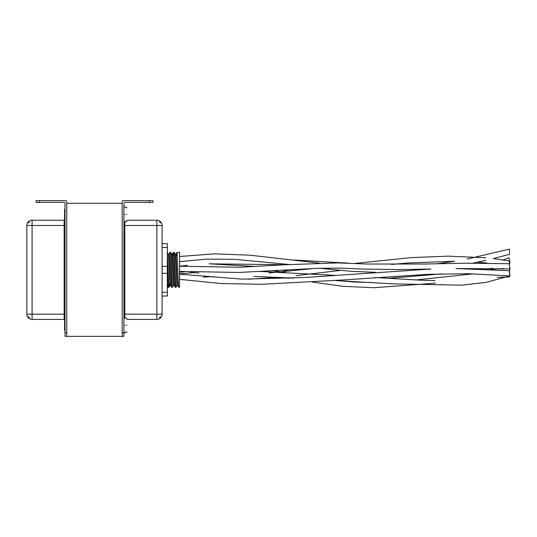 <?xml version="1.0" encoding="UTF-8"?>
<svg xmlns="http://www.w3.org/2000/svg" width="537" height="537" viewBox="0 0 537 537"><rect width="100%" height="100%" fill="white"/><g stroke="black" fill="none" stroke-linecap="round" stroke-linejoin="round"><path stroke-width="0.81" d="M149.427 200.657L152.917 200.657L152.917 202.402L149.427 202.402L149.427 200.657L123.06 200.657A0.873 0.873 0 0 0 122.188 201.529L122.188 336.343L65.011 336.343L65.011 203.275A0.873 0.873 0 0 0 64.138 202.402L36.033 202.402L36.033 200.657L65.883 200.657A0.873 0.873 0 0 1 66.763 201.529L66.763 336.343M122.188 203.308L66.763 203.308M176.935 252.37L179.559 252.37L179.559 287.288L178.687 287.288L178.512 286.429L177.109 253.222L176.908 252.397L176.579 255.86M177.19 285.362L176.062 287.288L175.888 286.429L174.491 253.222L174.317 252.37L173.417 252.397L173.089 255.86M176.062 287.288L175.19 287.288L175.015 286.429L173.444 252.37M173.699 285.362L172.572 287.288L172.397 286.429L171.001 253.222L170.86 252.397L169.954 252.37L168.826 254.29M172.572 287.288L171.699 287.288L171.525 286.429L169.954 252.37M169.437 283.791L169.115 287.255L168.907 286.429L167.336 252.37M169.081 287.288L168.209 287.288L168.034 286.429L167.336 269.829M126.987 220.855L126.114 221.727L124.806 221.727L124.806 225.486C123.456 221.68 124.228 221.6 123.966 220.915M123.966 318.736C124.228 318.052 123.456 317.971 124.806 314.172L156.858 314.172L156.858 225.486L124.806 225.486L124.806 317.924L123.933 318.797M149.427 202.402L124.806 202.402A0.873 0.873 0 0 0 123.933 203.275L123.933 336.343L122.188 336.343M126.987 220.244L156.858 220.244A5.236 5.236 0 0 1 162.1 225.486L162.1 314.172L156.858 314.172L156.858 319.408L126.987 319.408M159.482 317.662L160.355 316.79M160.355 222.862L159.482 221.989M178.653 287.255L177.418 284.63L176.022 255.021L175.847 254.256L175.411 254.256M175.626 255.451L175.592 255.86M175.163 287.255L173.928 284.63L172.531 255.021L172.357 254.256L171.921 254.256M171.672 287.255L170.437 284.63L169.041 255.021L168.866 254.256L168.43 254.256M177.593 285.395L177.156 285.395L176.982 284.63L175.586 255.021L174.35 252.397M174.102 285.395L173.666 285.395L173.491 284.63L172.095 255.021L170.86 252.397M170.612 285.395L170.175 285.395L170.001 284.63L168.605 255.021L167.369 252.397M156.858 319.408A5.236 5.236 0 0 0 162.1 314.172A5.236 5.236 0 0 1 156.858 319.408M64.984 320.059L64.138 319.408L64.984 320.059L64.984 318.736L65.011 320.28L64.984 318.736C64.722 318.052 65.494 317.971 64.138 314.172L64.138 220.244L64.984 219.593L64.984 220.915C64.722 221.6 65.494 221.68 64.138 225.486L32.086 225.486L32.086 314.172L64.138 314.172L64.138 319.408L32.086 319.408A5.236 5.236 0 0 1 26.85 314.172L26.85 225.486A5.236 5.236 0 0 1 32.086 220.244L64.138 220.244L64.984 219.593M65.011 219.371L64.984 220.915L65.011 219.371M29.468 317.662L28.595 316.79M28.595 222.862L29.468 221.989M126.987 325.254C126.987 316.924 126.987 316.924 126.987 325.254C126.987 333.591 126.987 333.591 126.987 325.254M65.011 330.497L64.574 330.497L64.574 320.018L65.011 320.018M126.987 214.397C126.987 206.067 126.987 206.067 126.987 214.397C126.987 222.727 126.987 222.727 126.987 214.397M65.011 219.633L64.574 219.633L64.574 209.162L65.011 209.162M162.1 243.637L167.336 243.637L167.336 247.403L162.1 247.403M167.336 247.403L167.336 296.015L162.1 296.015M167.336 266.345L162.1 266.332M162.1 273.32L167.336 273.306M167.336 292.256L162.1 292.256M179.559 266.211L239.697 267.258L282.616 264.862L337.907 262.908L367.039 264.036L425.378 264.003L465.572 263.184L509.298 263.727L509.741 268.943L456 268.52L509.23 270.715L509.801 275.924L468.506 273.716L427.157 274.347L344.62 279.871L262.029 284.295L220.687 283.516L179.559 279.347M509.687 268.332L510.15 268.312L509.331 271.608M509.391 275.884L509.304 276.958L497.054 277.347M509.344 271.742L509.727 271.735L509.579 273.568M467.177 259.056L509.425 249.094L509.606 254.323L493.308 258.586L509.405 260.942L509.499 266.151M503.115 259.921L508.969 257.767L510.063 262.888L509.499 263.11M509.506 273.226L510.063 275.837L486.307 282.341L461.813 285.16L392.386 283.838L335.531 280.562M122.188 332.853L123.933 332.853M156.858 220.244L156.858 225.486L162.1 225.486A5.236 5.236 0 0 0 156.858 220.244M39.523 200.657L39.523 202.402M65.011 332.853L66.763 332.853M26.85 225.486L32.086 225.486L32.086 220.244M32.086 319.408L32.086 314.172L26.85 314.172M126.114 325.254C126.114 315.796 126.114 315.796 126.114 325.254C126.114 334.719 126.114 334.719 126.114 325.254M124.806 325.254C124.806 315.796 124.806 315.796 124.806 325.254C124.806 334.719 124.806 334.719 124.806 325.254M126.114 214.397C126.114 204.939 126.114 204.939 126.114 214.397C126.114 223.855 126.114 223.855 126.114 214.397M124.806 214.397C124.806 204.939 124.806 204.939 124.806 214.397C124.806 223.855 124.806 223.855 124.806 214.397M170.209 285.362L169.115 287.255M176.908 252.397L175.814 254.29M173.417 252.397L172.317 254.29M168.175 287.255L167.081 285.362M124.806 317.924L126.114 317.924L126.987 318.797M126.114 332.591L126.987 331.718L126.114 332.591L124.806 332.591L123.933 331.718L124.806 332.591M126.114 207.067L126.987 207.94L126.114 207.067L124.806 207.067L123.96 207.792M124.806 207.067L123.933 207.94M124.806 221.727L123.933 220.855M179.559 274.159L242.288 279.146L305.224 277.481L430.902 269.057L398.595 269.574L364.261 269.091L340.29 268.104L317.931 268.299L239.093 272.454L179.559 271.4M180.553 266.305L187.259 265.359L179.559 266.177M285.181 264.707L209.182 263.821L255.558 266.493M281.985 270.077L289.389 271.185M388.076 278.381L441.709 273.87M490.328 269.326L503.619 268.56M284.409 277.609L289.128 278.334M312.702 282.16L343.21 286.349L373.967 287.718L435.373 283.16M179.559 272.293L184.339 271.816M272.212 270.682L285.489 272.501M340.921 280.864L354.292 282.019L372.188 282.509M415.766 279.999L473.52 273.81M248.322 279.213L278.508 277.32M296.021 275.649L340.163 270.413M391.567 264.432L408.791 262.922L454.631 261.271L437.407 263.748M477.373 262.204L486.878 263.023M190.662 272.252L198.878 273.078M269.071 272.944L314.635 268.406M354.776 263.439L410.792 257.646L448.254 256.129L485.71 257.773M487.495 269.178L492.134 268.238M294.504 260.036L348.922 263.17M179.559 261.653L206.886 259.123L234.34 259.29L289 264.479M319.575 268.252L352.084 271.366L375.678 272.34M473.097 263.083L485.831 260.351M179.559 256.505L214.511 253.84L249.551 255.149L319.26 263.09M203.295 277.072L213.377 276.589M253.779 276.427L293.786 278.106M179.559 273.924L194.73 272.481M259.821 271.427L335.726 275.407M375.155 277.528L421.652 280.24L435.024 280.576"/></g></svg>
